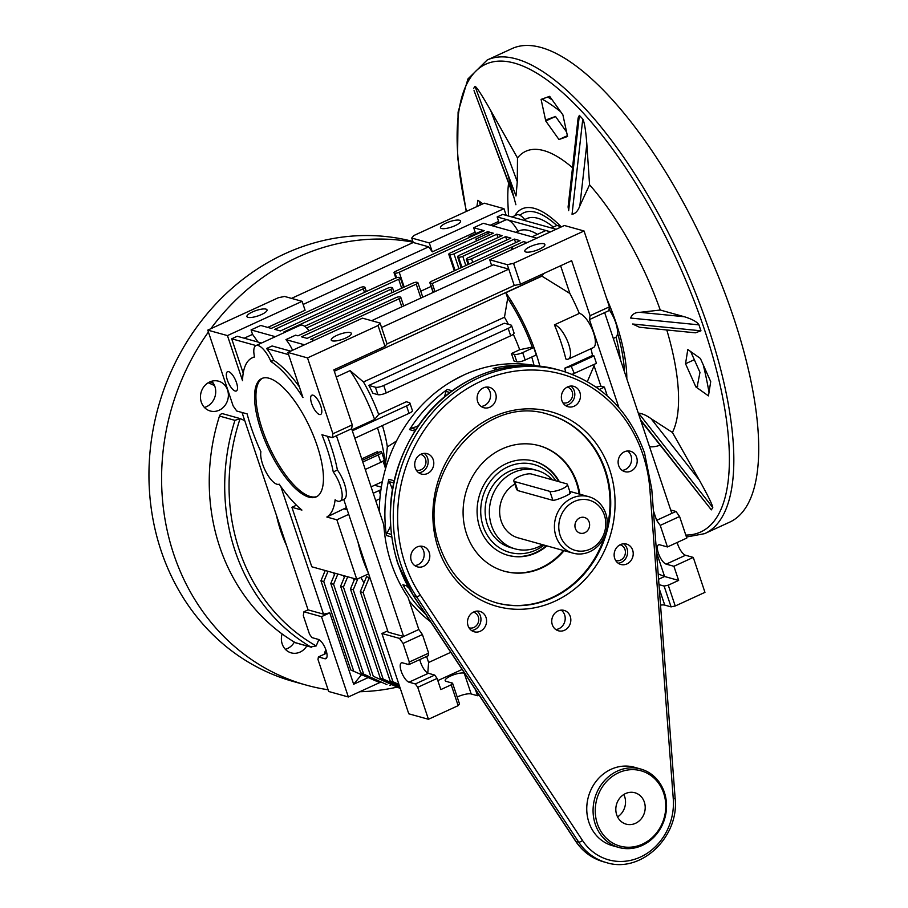 <?xml version="1.0" encoding="UTF-8"?>
<svg xmlns="http://www.w3.org/2000/svg" width="908" height="908" viewBox="0 0 908 908"><rect width="100%" height="100%" fill="white"/><g stroke="black" fill="none" stroke-linecap="round" stroke-linejoin="round"><path stroke-width="1.36" d="M604.399 515.154A26.06 23.302 105.6 0 0 574.31 501.511A26.06 23.302 105.6 0 0 560.157 535.459A26.06 23.302 105.6 0 0 590.234 549.102A26.06 23.302 105.6 0 0 604.399 515.154A26.06 23.302 105.6 0 0 574.31 501.511A26.06 23.302 105.6 0 0 560.157 535.459A26.06 23.302 105.6 0 0 590.234 549.102A26.06 23.302 105.6 0 0 604.399 515.154M555.98 536.344A29.317 26.219 -74.4 0 1 561.768 506.04A29.317 26.219 -74.4 0 1 588.736 496.676A29.317 26.219 -74.4 0 1 605.761 513.497A29.317 26.219 -74.4 0 1 599.972 543.79A29.317 26.219 -74.4 0 1 573.005 553.154A29.317 26.219 -74.4 0 1 555.98 536.344A29.317 26.219 -74.4 0 1 561.768 506.04A29.317 26.219 -74.4 0 1 588.736 496.676A29.317 26.219 -74.4 0 1 605.761 513.497A29.317 26.219 -74.4 0 1 599.972 543.79A29.317 26.219 -74.4 0 1 573.005 553.154A29.317 26.219 -74.4 0 1 555.98 536.344M575.366 528.479A8.138 7.287 105.6 0 0 580.087 533.155A8.138 7.287 105.6 0 0 587.578 530.556A8.138 7.287 105.6 0 0 589.19 522.134A8.138 7.287 105.6 0 0 584.457 517.469A8.138 7.287 105.6 0 0 576.966 520.068A8.138 7.287 105.6 0 0 575.366 528.479A8.138 7.287 105.6 0 0 580.087 533.155A8.138 7.287 105.6 0 0 587.578 530.556A8.138 7.287 105.6 0 0 589.19 522.134A8.138 7.287 105.6 0 0 584.457 517.469A8.138 7.287 105.6 0 0 576.966 520.068A8.138 7.287 105.6 0 0 575.366 528.479M532.792 469.254A40.712 36.411 105.6 0 0 495.325 482.261A40.712 36.411 105.6 0 0 487.301 524.347A40.712 36.411 105.6 0 0 510.932 547.694L515.142 548.875A40.712 36.411 105.6 0 0 542.541 544.675A40.712 36.411 105.6 0 1 515.142 548.875A40.712 36.411 105.6 0 1 491.512 525.516A40.712 36.411 105.6 0 0 515.142 548.875L510.932 547.694A40.712 36.411 105.6 0 1 487.301 524.347A40.712 36.411 105.6 0 1 495.325 482.261A40.712 36.411 105.6 0 1 532.792 469.254L537.003 470.423A40.712 36.411 105.6 0 0 499.548 483.431A40.712 36.411 105.6 0 0 491.512 525.516A40.712 36.411 105.6 0 1 499.548 483.431A40.712 36.411 105.6 0 1 537.003 470.423A40.712 36.411 105.6 0 1 552.427 479.855A40.712 36.411 105.6 0 0 537.003 470.423L532.792 469.254M552.893 500.353C557.251 500.433 574.878 492.34 569.486 492.738C574.878 492.34 557.251 500.433 552.893 500.353L517.764 490.57L552.893 500.353L549.896 491.387A9.772 2.645 -18.5 0 0 560.758 489.457A9.772 2.645 -18.5 0 0 567.455 484.486A9.772 2.645 -18.5 0 0 566.479 483.771L531.362 473.987A9.772 2.645 -18.5 0 0 520.488 475.928A9.772 2.645 -18.5 0 0 513.792 480.899A9.772 2.645 -18.5 0 0 514.768 481.603L549.896 491.387A9.772 2.645 -18.5 0 0 560.758 489.457A9.772 2.645 -18.5 0 0 567.455 484.486A9.772 2.645 -18.5 0 0 566.479 483.771L531.362 473.987A9.772 2.645 -18.5 0 0 520.488 475.928A9.772 2.645 -18.5 0 0 513.792 480.899A9.772 2.645 -18.5 0 0 514.768 481.603L549.896 491.387L552.893 500.353M516.72 489.65L517.764 490.57L516.72 489.65L513.792 480.899L516.72 489.65M514.847 484.055A29.317 26.219 105.6 0 0 501.193 521.079A29.317 26.219 105.6 0 0 518.207 537.888L573.005 553.154L518.207 537.888A29.317 26.219 105.6 0 1 501.193 521.079A29.317 26.219 105.6 0 1 514.847 484.055M597.328 823.681A39.089 34.947 105.6 0 0 642.455 844.134A39.089 34.947 105.6 0 0 663.691 793.217A39.089 34.947 105.6 0 0 618.564 772.753A39.089 34.947 105.6 0 0 597.328 823.681M664.372 792.378A40.712 36.411 -74.4 0 1 656.336 834.463A40.712 36.411 -74.4 0 1 618.881 847.47A40.712 36.411 -74.4 0 1 595.239 824.112A40.712 36.411 -74.4 0 1 603.275 782.026A40.712 36.411 -74.4 0 1 640.73 769.031A40.712 36.411 -74.4 0 1 664.372 792.378M644.34 802.093A16.287 14.562 105.6 0 0 634.885 792.752A16.287 14.562 105.6 0 0 619.892 797.962A16.287 14.562 105.6 0 0 616.68 814.794A16.287 14.562 105.6 0 0 626.134 824.135A16.287 14.562 105.6 0 0 641.127 818.937A16.287 14.562 105.6 0 0 644.34 802.093M617.553 816.894A16.287 14.562 105.6 0 0 624.67 796.622A16.287 14.562 105.6 0 0 623.796 794.511M640.73 769.031L634.408 767.26A40.712 36.411 105.6 0 0 596.953 780.267A40.712 36.411 105.6 0 0 588.917 822.353A40.712 36.411 105.6 0 0 612.56 845.711L618.881 847.47M618.166 563.187A10.59 9.466 105.6 0 0 627.042 548.58A10.59 9.466 105.6 0 0 623.569 543.79M632.66 550.146A10.59 9.466 105.6 0 0 626.52 544.074A10.59 9.466 105.6 0 0 616.782 547.456A10.59 9.466 105.6 0 0 614.693 558.397A10.59 9.466 105.6 0 0 620.834 564.47A10.59 9.466 105.6 0 0 630.572 561.087A10.59 9.466 105.6 0 0 632.66 550.146M622.15 470.378A10.59 9.466 105.6 0 0 631.026 455.771A10.59 9.466 105.6 0 0 627.553 450.981M636.644 457.337A10.59 9.466 105.6 0 0 630.504 451.265A10.59 9.466 105.6 0 0 620.766 454.647A10.59 9.466 105.6 0 0 618.677 465.588A10.59 9.466 105.6 0 0 624.817 471.661A10.59 9.466 105.6 0 0 634.556 468.278A10.59 9.466 105.6 0 0 636.644 457.337M565.389 405.456A10.59 9.466 105.6 0 0 574.265 390.849A10.59 9.466 105.6 0 0 570.791 386.059M579.894 392.415A10.59 9.466 105.6 0 0 573.742 386.343A10.59 9.466 105.6 0 0 564.004 389.725A10.59 9.466 105.6 0 0 561.916 400.666A10.59 9.466 105.6 0 0 568.056 406.739A10.59 9.466 105.6 0 0 577.806 403.356A10.59 9.466 105.6 0 0 579.894 392.415M481.138 406.444A10.59 9.466 105.6 0 0 490.014 391.836A10.59 9.466 105.6 0 0 486.54 387.046M495.632 393.402A10.59 9.466 105.6 0 0 489.491 387.33A10.59 9.466 105.6 0 0 479.753 390.712A10.59 9.466 105.6 0 0 477.665 401.654A10.59 9.466 105.6 0 0 483.805 407.726A10.59 9.466 105.6 0 0 493.543 404.344A10.59 9.466 105.6 0 0 495.632 393.402M418.747 472.773A10.59 9.466 105.6 0 0 427.623 458.165A10.59 9.466 105.6 0 0 424.149 453.364M433.241 459.732A10.59 9.466 105.6 0 0 427.101 453.659A10.59 9.466 105.6 0 0 417.362 457.042A10.59 9.466 105.6 0 0 415.274 467.983A10.59 9.466 105.6 0 0 421.414 474.055A10.59 9.466 105.6 0 0 431.152 470.673A10.59 9.466 105.6 0 0 433.241 459.732M414.763 565.582A10.59 9.466 105.6 0 0 423.639 550.974A10.59 9.466 105.6 0 0 420.166 546.173M429.257 552.541A10.59 9.466 105.6 0 0 423.117 546.468A10.59 9.466 105.6 0 0 413.378 549.851A10.59 9.466 105.6 0 0 411.29 560.792A10.59 9.466 105.6 0 0 417.43 566.864A10.59 9.466 105.6 0 0 427.169 563.482A10.59 9.466 105.6 0 0 429.257 552.541M471.524 630.504A10.59 9.466 105.6 0 0 480.4 615.896A10.59 9.466 105.6 0 0 476.927 611.107M486.018 617.463A10.59 9.466 105.6 0 0 479.878 611.39A10.59 9.466 105.6 0 0 470.14 614.773A10.59 9.466 105.6 0 0 468.051 625.714A10.59 9.466 105.6 0 0 474.192 631.786A10.59 9.466 105.6 0 0 483.93 628.404A10.59 9.466 105.6 0 0 486.018 617.463M555.775 629.516A10.59 9.466 105.6 0 0 564.651 614.909A10.59 9.466 105.6 0 0 561.178 610.108M570.269 616.475A10.59 9.466 105.6 0 0 564.129 610.403A10.59 9.466 105.6 0 0 554.391 613.785A10.59 9.466 105.6 0 0 552.302 624.727A10.59 9.466 105.6 0 0 558.443 630.799A10.59 9.466 105.6 0 0 568.181 627.417A10.59 9.466 105.6 0 0 570.269 616.475M555.821 480.809A45.604 40.781 105.6 0 0 503.134 469.425A45.604 40.781 105.6 0 0 483.147 526.243A45.604 40.781 105.6 0 0 544.085 545.095M533.915 461.116A48.862 43.686 -74.4 0 1 558.726 481.615M546.253 545.708A48.862 43.686 -74.4 0 1 507.697 555.253M562.892 402.755A8.138 7.287 105.6 0 0 563.096 402.823A8.138 7.287 105.6 0 0 570.587 400.212A8.138 7.287 105.6 0 0 572.199 391.802A8.138 7.287 105.6 0 0 567.466 387.126A8.138 7.287 105.6 0 0 567.262 387.069M615.669 560.486A8.138 7.287 105.6 0 0 615.874 560.554A8.138 7.287 105.6 0 0 623.365 557.955A8.138 7.287 105.6 0 0 624.976 549.533A8.138 7.287 105.6 0 0 620.243 544.857A8.138 7.287 105.6 0 0 620.028 544.811M469.016 627.803A8.138 7.287 105.6 0 0 469.232 627.871A8.138 7.287 105.6 0 0 476.723 625.26A8.138 7.287 105.6 0 0 478.323 616.85A8.138 7.287 105.6 0 0 473.601 612.174A8.138 7.287 105.6 0 0 473.386 612.117M416.239 470.072A8.138 7.287 105.6 0 0 416.454 470.128A8.138 7.287 105.6 0 0 423.945 467.529A8.138 7.287 105.6 0 0 425.546 459.119A8.138 7.287 105.6 0 0 420.824 454.443A8.138 7.287 105.6 0 0 420.608 454.386M606.782 529.069A97.724 87.372 105.6 0 0 604.819 470.401A97.724 87.372 105.6 0 0 548.443 414.434M394.106 480.763L388.817 479.288A3.257 2.917 105.6 0 0 389.101 481.649A48.862 43.686 -74.4 0 1 392.37 489.457M579.837 494.202A65.149 58.248 105.6 0 0 577.159 483.09A65.149 58.248 105.6 0 0 539.341 445.714A65.149 58.248 105.6 0 0 479.413 466.53A65.149 58.248 105.6 0 0 466.553 533.859A65.149 58.248 105.6 0 0 504.371 571.234A65.149 58.248 105.6 0 0 564.106 550.679M537.684 366.06A141.693 126.7 105.6 0 0 379.272 511.317M388.817 479.288A141.693 126.7 105.6 0 0 386.399 535.516A3.257 2.917 105.6 0 1 386.899 533.144A48.862 43.686 -74.4 0 0 390.463 526.163M452.229 390.792L447.338 389.43A141.693 126.7 105.6 0 0 409.542 429.609A3.257 2.917 105.6 0 1 411.392 428.213A48.862 43.686 -74.4 0 0 418.282 425.773M528.853 365.595A141.693 126.7 105.6 0 0 493.123 368.41A3.257 2.917 105.6 0 1 494.451 368.432L497.516 369.284M260.902 429.881A65.149 23.268 -114.7 0 0 316.177 496.914A65.149 23.268 -114.7 0 0 317.096 445.533A65.149 23.268 -114.7 0 0 261.822 378.5A65.149 23.268 -114.7 0 0 260.902 429.881M262.526 378.216A65.149 23.268 -114.7 0 0 262.287 429.246A65.149 23.268 -114.7 0 0 316.858 496.562M326.801 653.079L318.402 656.938L324.724 658.697A10.59 3.78 -114.7 0 0 325.904 658.652A10.59 3.78 -114.7 0 0 326.051 650.298A10.59 3.78 -114.7 0 0 318.254 639.368L311.932 637.598L309.526 634.238L303.306 615.647L303.93 611.776L308.073 609.87L323.532 614.171L280.81 486.495M311.66 403.561A10.59 3.78 -114.7 0 0 320.637 414.457A10.59 3.78 -114.7 0 0 320.785 406.103A10.59 3.78 -114.7 0 0 311.807 395.218A10.59 3.78 -114.7 0 0 311.66 403.561M227.352 380.077A10.59 3.78 -114.7 0 0 236.341 390.973A10.59 3.78 -114.7 0 0 236.489 382.62A10.59 3.78 -114.7 0 0 227.511 371.724A10.59 3.78 -114.7 0 0 227.352 380.077M457.201 697.015A10.59 2.86 161.5 0 1 457.632 696.822A10.59 2.86 161.5 0 1 471.184 693.962L477.506 695.732L475.463 689.626M464.646 673.271L464.215 673.146A10.59 2.86 -18.5 0 0 450.663 675.995A10.59 2.86 -18.5 0 0 445.192 680.625A10.59 2.86 -18.5 0 0 446.237 681.397L452.559 683.156L459.527 703.972L458.165 705.641L451.208 684.814L440.834 689.581L437.1 678.424L417.748 687.311L428.44 719.284L458.165 705.641M660.525 605.125A10.59 2.86 161.5 0 1 664.747 605.114L671.069 606.873L664.1 586.057L658.981 584.627M336.709 335.449A10.59 2.86 -18.5 0 0 331.238 340.08A10.59 2.86 -18.5 0 0 345.846 337.992A10.59 2.86 -18.5 0 0 351.317 333.361A10.59 2.86 -18.5 0 0 336.709 335.449M530.272 246.601A10.59 2.86 -18.5 0 0 524.801 251.232A10.59 2.86 -18.5 0 0 539.409 249.144A10.59 2.86 -18.5 0 0 544.879 244.513A10.59 2.86 -18.5 0 0 530.272 246.601M445.976 223.107A10.59 2.86 -18.5 0 0 440.505 227.738A10.59 2.86 -18.5 0 0 455.112 225.649A10.59 2.86 -18.5 0 0 460.583 221.019A10.59 2.86 -18.5 0 0 445.976 223.107M252.413 311.966A10.59 2.86 -18.5 0 0 246.942 316.597A10.59 2.86 -18.5 0 0 261.549 314.509A10.59 2.86 -18.5 0 0 267.02 309.878A10.59 2.86 -18.5 0 0 252.413 311.966M327.436 436.283A87.951 31.405 65.3 0 1 331.079 446.373A87.951 31.405 65.3 0 1 337.413 470.026A19.545 6.98 65.3 0 1 344.438 483.805A19.545 6.98 65.3 0 1 344.166 499.218L340.012 501.125A19.545 6.98 -114.7 0 0 340.284 485.712A19.545 6.98 -114.7 0 0 333.259 471.933A87.951 31.405 -114.7 0 0 326.937 448.28A87.951 31.405 -114.7 0 0 321.931 434.739L332.294 437.633L332.907 433.752L352.259 424.876L333.849 369.851L385.003 346.368L378.046 325.541L307.528 357.911L332.907 433.752M333.259 471.933L337.413 470.026M346.47 507.595L326.846 517.027A87.951 31.405 -114.7 0 0 335.12 499.752A25.628 9.148 65.3 0 1 335.256 499.854A19.545 6.98 -114.7 0 0 340.012 501.125M608.996 309.549A18.727 6.685 65.3 0 1 615.431 337.492L613.309 338.457M579.315 313.419L554.425 324.837A18.727 6.685 65.3 0 1 554.89 324.939A18.727 6.685 65.3 0 1 567.772 341.771A18.727 6.685 65.3 0 1 568.431 359.069L593.31 347.639A18.727 6.685 -114.7 0 0 592.652 330.342A18.727 6.685 -114.7 0 0 579.781 313.521A18.727 6.685 -114.7 0 0 579.315 313.419A92.026 32.858 -114.7 0 0 569.884 293.477L541.736 276.032L334.314 371.247M568.431 359.069A18.727 6.685 65.3 0 1 566.331 359.148A18.727 6.685 65.3 0 1 565.854 358.978A92.026 32.858 65.3 0 0 554.425 324.837M382.416 425.557A78.179 27.921 65.3 0 1 387.341 446.929L385.605 463.284L386.014 467.053M357.979 541.997A149.843 133.975 105.6 0 0 362.349 557.864A149.843 133.975 105.6 0 0 368.353 572.982M324.156 570.213L324.894 571.314M343.213 575.524A149.843 133.975 105.6 0 0 344.314 577.386M353.053 578.26A149.843 133.975 105.6 0 0 354.143 580.133M369.352 577.522L363.098 592.504L360.283 591.721L366.537 576.739L369.352 577.522A149.843 133.975 105.6 0 0 370.793 580.28M360.885 577.409A149.843 133.975 105.6 0 0 363.983 582.868M333.384 572.778A149.843 133.975 105.6 0 0 334.473 574.65M344.393 508.968L347.196 509.751M385.514 468.755A19.545 6.98 -114.7 0 0 384.527 465.395A19.545 6.98 -114.7 0 0 382.904 461.151M407.102 586.806A48.862 43.686 -74.4 0 1 408.191 587.17M407.59 586.069L402.88 584.763A3.257 2.917 105.6 0 0 404.616 586.114L404.537 586.091M402.88 584.763A141.693 126.7 105.6 0 0 425.716 614.364M447.338 389.43A3.257 2.917 105.6 0 0 446.01 391.416A48.862 43.686 -74.4 0 1 444.262 397.068M660.23 525.391L667.437 546.957L686.8 538.069L679.581 516.504L660.23 525.391L656.632 520.341L653.385 510.671M267.712 327.413L305.088 310.252L302.103 301.331L227.443 335.597L207.773 330.126L233.152 405.967L236.75 411.018L247.124 413.9A87.951 31.405 -114.7 0 0 260.902 451.775A25.628 9.148 65.3 0 1 260.868 451.923A19.545 6.98 -114.7 0 0 266.759 473.397A19.545 6.98 -114.7 0 0 279.176 484.168A19.545 6.98 -114.7 0 0 279.187 484.168A87.951 31.405 -114.7 0 0 301.91 510.08L291.899 507.288L296.462 505.189M318.402 656.938L317.993 659.514L328.685 691.487L348.354 696.969L379.623 682.623M403.073 643.443L409.292 662.034L428.644 653.147L422.424 634.556L403.073 643.443L399.463 638.392L403.617 636.485L388.159 632.184L343.735 499.411M361.724 458.869L377.501 451.628A19.545 6.98 -114.7 0 1 378.409 452.899L362.224 460.333M362.78 462.024L378.273 454.908A6.515 1.759 -18.5 0 0 381.644 452.059A6.515 1.759 -18.5 0 0 380.997 451.582L378.137 452.513M385.23 467.665A87.951 31.405 -114.7 0 0 377.49 427.816M514.246 285.487L387.046 343.871L381.576 327.516L508.775 269.131L507.277 264.671L513.531 263.354L520.5 284.17L514.246 285.487L508.775 269.131L493.316 264.818L371.599 320.694M476.087 233.504L475.145 232.187L432.287 251.868L428.69 246.817L413.231 242.504L291.513 298.38M303.147 304.441L428.69 246.817M378.046 325.541L380.077 323.055L362.519 318.163L287.859 352.429L302.954 397.545A87.951 31.405 -114.7 0 0 270.981 361.588A25.628 9.148 65.3 0 1 270.868 361.339A19.545 6.98 -114.7 0 0 255.965 345.585A19.545 6.98 -114.7 0 0 254.558 357.014A87.951 31.405 -114.7 0 0 252.311 357.775A87.951 31.405 -114.7 0 0 242.538 380.713L227.443 335.597M551.383 227.965L556.002 225.842A18.727 6.685 65.3 0 1 560.724 227.182M512.044 217.001L516.663 214.878A18.727 6.685 65.3 0 1 525.721 220.814M515.812 232.334L518.831 230.95A92.026 32.858 65.3 0 1 537.445 234.366M498.503 223.22L498.651 221.404L490.309 225.229M511.851 249.609L511.091 247.339A18.727 6.685 65.3 0 1 513.712 248.758M532.02 236.852L544.948 230.916A18.727 6.685 65.3 0 1 549.669 232.255M511.091 247.339L523.53 241.63A18.727 6.685 65.3 0 1 526.163 243.049M476.462 240.949L475.837 239.065A18.727 6.685 65.3 0 1 477.267 240.586M492.681 225.888L505.608 219.963A18.727 6.685 65.3 0 1 518.059 231.302M475.837 239.065L488.277 233.345A18.727 6.685 65.3 0 1 489.707 234.866M508.389 324.349A78.179 27.921 -114.7 0 0 504.473 317.221L507.708 298.267A87.951 31.405 65.3 0 1 532.224 347.094L533.734 347.514L536.231 354.96L525.164 360.033A6.515 1.759 161.5 0 1 516.822 361.793L514.007 360.998A78.179 27.921 -114.7 0 0 511.408 353.541L519.705 349.728A78.179 27.921 -114.7 0 0 513.281 334.257M363.45 381.962A78.179 27.921 65.3 0 1 378.681 414.468L374.618 419.451A87.951 31.405 -114.7 0 0 350.091 370.623L363.45 381.962L504.473 317.221M378.681 414.468L406.33 401.767L409.258 402.584A6.515 1.759 -18.5 0 1 409.905 403.061L412.391 410.495A6.515 1.759 161.5 0 1 409.031 413.344L354.824 438.224M387.341 446.929L396.501 440.993M452.49 380.872L464.079 374.868M534.052 365.368A78.179 27.921 -114.7 0 0 531.736 357.014M372.904 393.289A78.179 27.921 -114.7 0 0 368.852 385.412L504.349 323.214L510.909 325.041A6.515 1.759 -18.5 0 1 511.556 325.518A6.515 1.759 -18.5 0 1 508.185 328.367L383.755 385.491L386.24 392.926A6.515 1.759 161.5 0 1 377.91 394.674L372.904 393.289M506.21 215.378L503.963 208.67L484.293 203.188L413.776 235.558L411.744 238.044L413.231 242.504M499.162 222.914L497.153 216.944L550.6 231.824M258.031 342.044L252.549 334.371L251.062 329.91L275.374 336.686M244.207 338.196L252.549 334.371M656.632 520.341L671.829 513.361L604.66 312.602L608.814 310.695L609.427 306.825L584.048 230.984L513.531 263.354M565.502 371.951A92.026 32.858 -114.7 0 0 564.821 368.183L571.257 366.321L593.957 355.902L596.442 363.336L572.188 374.334M587.351 381.587L594.082 365.799A92.026 32.858 -114.7 0 0 593.923 364.494M594.082 365.799L600.892 386.15L604.41 387.126L606.896 394.571L606.169 394.901M618.915 407.658L589.451 319.582L590.064 315.712L609.427 306.825M520.5 284.17L571.654 260.687L590.064 315.712M560.611 265.76L569.884 293.477M593.957 355.902L592.47 355.482A92.026 32.858 -114.7 0 0 591.006 348.695M491.659 265.579L489.718 259.779L564.379 225.502L584.048 230.984M564.821 368.183L592.47 355.482M507.708 298.267L505.847 292.716L541.792 276.225M505.847 292.716A92.026 32.858 65.3 0 1 539.908 366.287M350.091 370.623L336.244 376.979M242.027 412.482L308.073 609.87M323.532 614.171L329.786 612.855L353.666 684.246L361.441 674.814M332.294 437.633L336.437 435.726L403.617 636.485L418.826 629.505L422.424 634.556M243.219 373.199L231.699 338.798L256.011 345.562M261.549 343.031L237.238 336.255L231.699 338.798M285.044 332.237L283.92 331.919L398.669 279.244A3.257 0.885 -18.5 0 0 400.36 277.825A3.257 0.885 -18.5 0 0 400.031 277.587L399.327 277.394A3.257 0.885 -18.5 0 0 395.162 278.268L280.413 330.943L274.784 329.377L363.268 288.767A3.257 0.885 -18.5 0 0 364.959 287.337A3.257 0.885 -18.5 0 0 364.63 287.098L363.926 286.905A3.257 0.885 -18.5 0 0 359.761 287.779L271.276 328.401L260.732 325.461L251.062 329.91M596.159 387.149L600.892 386.15M543.869 273.444L541.736 276.032M556.127 229.293L502.691 214.401L497.153 216.944M503.963 208.67L429.302 242.947L432.287 251.868M475.145 232.187L473.658 227.726L484.191 230.666L395.706 271.288A3.257 0.885 -18.5 0 0 394.027 272.706A3.257 0.885 -18.5 0 0 394.344 272.945L395.048 273.138A3.257 0.885 -18.5 0 0 399.225 272.264L487.709 231.642L493.328 233.208L450.47 252.878A3.257 0.885 -18.5 0 0 448.779 254.308A3.257 0.885 -18.5 0 0 449.108 254.546L449.812 254.739A3.257 0.885 -18.5 0 0 453.977 253.865L496.835 234.185L502.101 235.66L459.244 255.33A3.257 0.885 -18.5 0 0 457.564 256.76A3.257 0.885 -18.5 0 0 457.882 256.987L458.585 257.191A3.257 0.885 -18.5 0 0 462.762 256.306L505.62 236.636L510.886 238.1L468.029 257.781A3.257 0.885 -18.5 0 0 466.349 259.2A3.257 0.885 -18.5 0 0 466.667 259.438L467.37 259.631A3.257 0.885 -18.5 0 0 471.536 258.757L514.405 239.076L520.023 240.643L431.538 281.264A3.257 0.885 -18.5 0 0 429.847 282.694A3.257 0.885 -18.5 0 0 430.176 282.921L432.287 283.512L523.53 241.63L527.094 242.618M536.776 238.168L483.328 223.289L473.658 227.726M426.601 656.473L428.61 662.488L450.799 652.307M353.666 684.246L367.865 677.731M589.451 319.582L604.66 312.602M336.437 435.726L351.646 428.746L383.823 524.903A145.575 130.162 105.6 0 0 408.044 597.294L418.826 629.505M352.259 424.876L351.646 428.746M387.046 343.871L385.003 346.368M656.552 552.484L664.588 576.501L678.639 580.416L673.906 566.286L666.177 564.14A10.59 3.78 65.3 0 1 658.902 554.629A10.59 3.78 65.3 0 1 658.527 544.845A10.59 3.78 65.3 0 1 659.719 544.8L667.437 546.957M664.1 586.057L668.265 585.183L675.234 605.999L704.96 592.356L693.269 557.41L685.54 555.253A10.59 3.78 65.3 0 1 677.198 542.473M678.639 580.416L668.265 585.183M658.164 573.901L664.588 576.501L658.572 579.259M462.127 669.446L437.826 680.591M451.208 684.814L452.559 683.156M417.748 687.311L415.342 683.94L434.705 675.064L428.383 673.293A10.59 3.78 65.3 0 1 419.837 659.583M434.705 675.064L437.1 678.424M428.644 653.147L428.236 655.724L408.872 664.611L402.55 662.851A10.59 3.78 -114.7 0 0 401.37 662.897A10.59 3.78 -114.7 0 0 401.745 672.669A10.59 3.78 -114.7 0 0 409.02 682.18L415.342 683.94M427.781 673.055L428.61 662.488M326.846 517.027L336.857 519.807L356.765 579.293L311.796 566.774L291.899 507.288M287.859 352.429L307.528 357.911M380.077 323.055L381.576 327.516M489.718 259.779L507.277 264.671M671.829 513.361L675.983 511.465L679.581 516.504M670.706 509.99L675.983 511.465M675.234 605.999L671.069 606.873M673.906 566.286L693.269 557.41M479.254 695.358L477.506 695.732M387.705 630.833L381.905 633.5L408.77 713.802L428.44 719.284M408.872 664.611L409.292 662.034M381.905 633.5L399.463 638.392M302.103 301.331L284.544 296.439L278.291 297.756L207.773 330.126M429.302 242.947L411.744 238.044M329.786 612.855L321.489 616.668L303.93 611.776M321.489 616.668L348.354 696.969M468.233 237.987A18.727 6.685 65.3 0 1 469.663 236.455A18.727 6.685 65.3 0 1 471.74 236.375M469.663 236.455L482.103 230.746A18.727 6.685 65.3 0 1 484.191 230.666M299.356 386.808A87.951 31.405 -114.7 0 0 273.751 360.328L270.981 361.588M273.751 360.328A25.628 9.148 65.3 0 1 273.637 360.067A19.545 6.98 -114.7 0 0 266.566 348.513L272.105 345.971L290.674 351.146M309.095 330.728A19.545 6.98 -114.7 0 0 300.207 325.28L255.965 345.585M292.58 350.272A19.545 6.98 -114.7 0 0 285.929 339.626L304.498 344.802M314.179 340.352L310.615 339.365L399.1 298.743A3.257 0.885 -18.5 0 0 400.78 297.313A3.257 0.885 -18.5 0 0 400.462 297.086L399.758 296.882A3.257 0.885 -18.5 0 0 395.593 297.767L307.108 338.378L301.479 336.823L416.239 284.136A3.257 0.885 -18.5 0 0 417.918 282.717A3.257 0.885 -18.5 0 0 417.601 282.479L416.897 282.286A3.257 0.885 -18.5 0 0 412.72 283.16L297.972 335.835L295.599 335.177L285.929 339.626M374.618 419.451L352.009 429.825M434.989 291.593L432.287 283.512M515.608 242.674L514.405 239.076M506.743 240.007L505.62 236.636M497.97 237.556L496.835 234.185M488.277 233.345L487.709 231.642M266.566 348.513L288.596 354.642M306.632 327.97L390.86 289.312A3.257 0.885 -18.5 0 0 392.551 287.881A3.257 0.885 -18.5 0 0 392.222 287.654L391.518 287.45A3.257 0.885 -18.5 0 0 387.353 288.335L304.623 326.301M363.098 592.504L392.948 681.738L398.952 684.45M399.145 685.029L390.145 680.955L392.948 681.738M360.283 591.721L390.145 680.955M347.707 576.773L343.428 587.022L373.279 676.256L399.599 688.185L373.279 676.256M343.428 587.022L340.614 586.239L370.475 675.473M340.614 586.239L344.892 575.99M357.831 578.805L353.257 589.769L383.119 678.991L399.634 686.482M353.257 589.769L350.454 588.986L380.304 678.208L383.119 678.991M350.454 588.986L354.733 578.725M399.826 687.061L380.304 678.208M386.956 684.666L360.635 672.726L386.956 684.666M337.867 574.038L333.588 584.287L330.784 583.504L360.635 672.726M330.784 583.504L335.063 573.254M333.588 584.287L363.45 673.509M391.11 684.836L389.77 685.449M328.038 571.291L323.759 581.551L320.944 580.768L350.806 669.99L379.93 682.714L350.806 669.99M320.944 580.768L325.223 570.508M323.759 581.551L353.609 670.774M381.281 682.09L379.93 682.714M377.91 394.674L375.413 387.239L368.852 385.412M511.556 325.518L514.041 332.952A6.515 1.759 161.5 0 1 510.682 335.801L386.24 392.926M375.413 387.239A6.515 1.759 -18.5 0 0 383.755 385.491M381.644 452.059L384.129 459.493A6.515 1.759 161.5 0 1 380.77 462.342L365.266 469.459M379.885 498.776L375.719 500.683M381.349 487.142L374.573 485.258M373.233 493.248L379.045 490.581A6.515 1.759 -18.5 0 0 380.974 489.537M352.338 430.789L406.546 405.91A6.515 1.759 -18.5 0 0 409.905 403.061M516.822 361.793L514.337 354.347L511.408 353.541M532.224 347.094L519.705 349.728M514.337 354.347A6.515 1.759 -18.5 0 0 522.679 352.599L533.734 347.514M599.359 389.453L604.41 387.126M571.257 366.321L574.321 373.494M336.857 519.807L348.74 514.359M356.765 579.293L368.637 573.845M409.281 601.005A141.693 126.7 105.6 0 0 430.596 621.742M495.984 602.708A97.724 87.372 105.6 0 0 605.205 534.755M559.43 481.808A48.862 43.686 105.6 0 0 534.267 461.207A48.862 43.686 105.6 0 0 489.321 476.814A48.862 43.686 105.6 0 0 479.685 527.321A48.862 43.686 105.6 0 0 508.049 555.344A48.862 43.686 105.6 0 0 546.957 545.901M579.134 493.997A65.149 58.248 105.6 0 0 576.466 482.897A65.149 58.248 105.6 0 0 538.989 445.624M504.019 571.132A65.149 58.248 105.6 0 0 563.403 550.486M626.826 378.829A110.753 39.555 -114.7 0 0 606.476 298.028A110.753 39.555 -114.7 0 1 626.826 378.829M649.56 446.793A161.533 57.681 -114.7 0 0 659.98 445.136M699.274 480.003C708.002 495.7 712.496 504.882 712.78 507.572L638.574 413.14C642.262 413.503 646.428 415.353 651.081 418.679L699.274 480.003L672.442 432.469L651.081 418.679M672.442 432.469A161.533 57.681 -114.7 0 0 666.79 329.967M700.942 330.807L695.415 332.816L639.527 327.266L632.615 324.008L700.942 330.807L698.956 324.86L630.617 318.061C632.116 314.179 635.237 312.273 639.981 312.329L684.36 316.744L660.264 310.037L639.981 312.329M660.264 310.037A161.533 57.681 -114.7 0 0 628.835 241.153A161.533 57.681 -114.7 0 0 589.564 184.778L579.86 205.821C578.033 210.883 575.422 213.709 572.04 214.277L582.777 119.027L579.349 115.373L568.646 210.656L568.09 206.979L578.124 117.972L579.349 115.373M678.355 193.54A260.585 93.059 -114.7 0 0 512.101 48.555L487.221 59.985A260.585 93.059 65.3 0 1 653.465 204.958A260.585 93.059 65.3 0 1 704.642 533.643L729.533 522.214A260.585 93.059 -114.7 0 0 678.355 193.54M561.28 226.921A110.753 39.555 -114.7 0 0 514.813 215.729A110.753 39.555 -114.7 0 1 561.28 226.921M582.777 119.027C584.423 122.092 585.774 130.4 586.829 143.952L589.564 184.778M684.36 316.744C692.361 319.23 697.219 321.931 698.956 324.86M640.492 419.7L711.339 509.865L712.78 507.572M711.339 509.865L640.866 420.801M508.582 183.064A161.533 57.681 -114.7 0 0 507.958 204.016L508.514 216.025M513.939 197.377L474.021 90.618L513.213 194.664M474.998 86.305C476.575 86.907 481.796 94.943 490.661 110.413L517.492 157.947L517.288 181.645L516.005 195.969L474.998 86.305L473.556 88.598M572.517 167.73A161.533 57.681 -114.7 0 0 517.492 157.947M695.869 386.933L708.456 395.877L710.714 381.644L700.386 358.456L687.799 349.512L685.54 363.745L695.869 386.933L697.821 386.036M567.557 136.472L562.892 114.873L549.669 96.327L541.1 99.381L545.753 120.98L558.976 139.526L567.557 136.472M482.886 203.835L477.88 200.282L476.882 206.593M567.375 135.678L558.976 139.526M555.537 116.485L545.753 120.98M694.325 359.716L685.54 363.745M306.825 645.94A15.47 13.836 -74.4 0 1 291.184 652.863A15.47 13.836 -74.4 0 1 282.206 643.988A15.47 13.836 -74.4 0 1 282.104 633.932M294.374 642.092A15.47 13.836 -74.4 0 1 285.362 649.311M227.556 390.065A15.47 13.836 -74.4 0 1 224.503 406.058A15.47 13.836 -74.4 0 1 210.259 410.995A15.47 13.836 -74.4 0 1 201.281 402.119A15.47 13.836 -74.4 0 1 204.334 386.127A15.47 13.836 -74.4 0 1 218.567 381.19A15.47 13.836 -74.4 0 1 227.556 390.065M211.746 381.212A15.47 13.836 -74.4 0 1 214.901 386.547A15.47 13.836 -74.4 0 1 204.436 407.454M328.106 689.762A228.022 203.88 -74.4 0 1 306.109 685.063L293.466 681.545A228.022 203.88 -74.4 0 1 161.102 550.747A228.022 203.88 -74.4 0 1 205.004 316.381A228.022 203.88 -74.4 0 1 412.879 241.437M306.109 685.063A228.022 203.88 -74.4 0 1 173.746 554.266A228.022 203.88 -74.4 0 1 208.409 332.01M210.792 328.741A228.022 203.88 -74.4 0 1 413.129 242.186M396.478 687.265A228.022 203.88 -74.4 0 1 359.772 691.726M214.549 385.594L208.25 382.733M213.403 383.358L210.02 381.825M295.293 642.637L311.705 647.302L295.917 642.909A3.257 2.917 -74.4 0 1 295.293 642.637A195.447 174.756 -74.4 0 1 219.475 416.057A3.257 2.917 -74.4 0 1 223.118 413.832L240.121 418.577L234.934 420.37L219.475 416.057M234.934 420.37A195.447 174.756 -74.4 0 0 235.115 550.974A195.447 174.756 -74.4 0 0 310.74 646.939L316.188 645.94A3.257 2.917 105.6 0 0 316.313 645.667L318.844 639.595M276.531 515.608A143.328 128.153 105.6 0 0 280.765 531.055A143.328 128.153 105.6 0 0 286.622 545.753M324.451 654.157A3.257 2.917 -74.4 0 1 324.712 652.432L325.847 649.708M316.188 645.94A192.19 171.839 105.6 0 1 239.292 550.089A192.19 171.839 105.6 0 1 240.121 418.577A3.257 2.917 105.6 0 1 240.359 418.667L244.763 420.665M697.253 386.297L699.977 372.394L690.704 351.589M566.581 131.978L555.526 116.474L546.957 119.527L547.138 120.344M514.768 481.603L517.764 490.57L514.768 481.603M553.358 227.057A99.948 35.696 -114.7 0 0 524.813 219.657M620.312 359.375A99.948 35.696 -114.7 0 0 616.021 337.106M610.346 311.523A106.463 38.023 -114.7 0 0 609.166 308.47M556.944 225.615A106.463 38.023 -114.7 0 0 520.046 215.344M624.454 371.769A106.463 38.023 -114.7 0 0 617.508 332.918M609.688 469.72A100.981 90.289 -74.4 0 1 554.822 601.266A100.981 90.289 -74.4 0 1 438.246 548.409A100.981 90.289 -74.4 0 1 493.123 416.863A100.981 90.289 -74.4 0 1 609.688 469.72M496.336 602.81A97.724 87.372 105.6 0 0 586.239 571.597A97.724 87.372 105.6 0 0 605.523 470.594A97.724 87.372 105.6 0 0 548.795 414.536C483.555 392.165 412.89 477.608 439.937 546.991C450.345 575.888 469.152 594.49 496.336 602.81M420.279 595.024A3.257 1.146 146.5 0 1 416.466 596.624A143.328 128.153 -74.4 0 1 400.893 564.526A143.328 128.153 -74.4 0 1 429.166 416.386A143.328 128.153 -74.4 0 1 561.03 370.6C601.414 383.017 629.255 410.507 644.555 453.058L651.751 488.981L649.912 489.616A140.07 125.247 105.6 0 0 642.875 454.488A140.07 125.247 105.6 0 0 481.172 381.167A140.07 125.247 105.6 0 0 405.07 563.641A140.07 125.247 105.6 0 0 420.279 595.024L582.493 840.467A3.257 1.146 146.5 0 1 578.68 842.079L416.466 596.624L413.651 595.841A3.257 1.146 -33.5 0 1 413.344 595.637L397.761 563.505C382.881 513.985 390.224 467.348 419.825 423.593C451.991 377.773 509.229 355.437 558.216 369.828A143.328 128.153 105.6 0 0 426.351 415.603A143.328 128.153 105.6 0 0 398.09 563.743A143.328 128.153 105.6 0 0 413.651 595.841L575.865 841.296A58.634 52.426 105.6 0 0 603.536 861.794L606.34 862.577A58.634 52.426 -74.4 0 1 578.68 842.079L575.865 841.296A3.257 1.146 146.5 0 1 575.558 841.092C582.584 851.522 591.914 858.423 603.536 861.794M582.493 840.467A55.377 49.509 105.6 0 0 640.401 857.05A55.377 49.509 105.6 0 0 673.271 798.802L649.912 489.616M651.751 488.981L675.121 798.166L673.271 798.802M393.629 482.908L389.101 481.649M391.564 536.957L386.399 535.516M414.763 431.062L409.542 429.609M496.869 369.454L493.123 368.41M464.215 673.146L471.184 693.962M659.299 588.849L664.747 605.114M273.637 360.067L270.868 361.339M433.332 292.353L430.176 282.921M472.739 262.344L471.536 258.757M468.869 264.126L467.37 259.631M468.324 264.376L466.667 259.438M465.838 265.522L462.762 256.306M461.968 267.293L458.585 257.191M461.423 267.542L457.882 256.987M458.937 268.689L453.977 253.865M455.067 270.459L449.812 254.739M454.511 270.72L449.108 254.546M404.185 287.087L399.225 272.264M396.58 277.734L395.048 273.138M396.013 277.927L394.344 272.945M391.995 292.682L390.86 289.312M364.471 292.353L363.268 288.767M401.676 288.233L398.669 279.244M420.892 298.062L416.239 284.136M401.801 306.825L399.1 298.743M510.682 335.801L508.185 328.367M380.77 462.342L378.273 454.908M380.327 494.406L379.045 490.581M409.031 413.344L406.546 405.91M522.679 352.599L525.164 360.033M428.383 673.293L409.02 682.18M326.71 657.789L324.724 658.697M666.177 564.14L685.54 555.253M391.234 534.358L386.899 533.144M449.925 392.506L446.01 391.416M415.807 429.45L411.392 428.213M685.79 535.073A257.327 91.901 -114.7 0 0 649.98 207.376A257.327 91.901 -114.7 0 0 499.843 61.097A257.327 91.901 -114.7 0 0 466.485 211.371M586.829 143.952L579.86 205.821M490.661 110.413L517.288 181.645M324.712 652.432L326.789 653.011M547.694 97.031A228.022 81.425 65.3 0 1 552.234 99.925M560.713 111.809A224.764 80.267 -114.7 0 0 542.031 99.051M479.946 201.746A224.764 80.267 -114.7 0 0 480.502 204.924M709.012 392.324A224.764 80.267 -114.7 0 0 703.269 364.925M569.77 491.387L588.736 496.676L569.77 491.387M567.455 484.486L570.383 493.237L567.455 484.486M561.03 370.6L558.216 369.828M606.34 862.577C640.753 873.78 679.547 837.085 675.121 798.166M413.344 595.637L575.558 841.092M420.756 291.207L431.107 286.451M382.347 481.683L371.088 486.858M254.501 356.765L252.311 357.775M433.116 292.455L429.847 282.694M468.108 264.478L466.349 259.2M461.207 267.644L457.564 256.76M454.306 270.811L448.779 254.308M395.797 278.007L394.027 272.706M393.868 291.82L392.551 287.881M366.344 291.491L364.959 287.337M403.549 287.371L400.36 277.825M422.765 297.211L417.918 282.717M403.674 305.973L400.78 297.313M487.221 59.985L467.961 78.905L458.097 112.047L457.575 157.152L466.224 211.485M686.448 537.025L704.642 533.643M479.583 201.485L480.207 205.06M515.892 204.743L507.549 173.349"/></g></svg>
